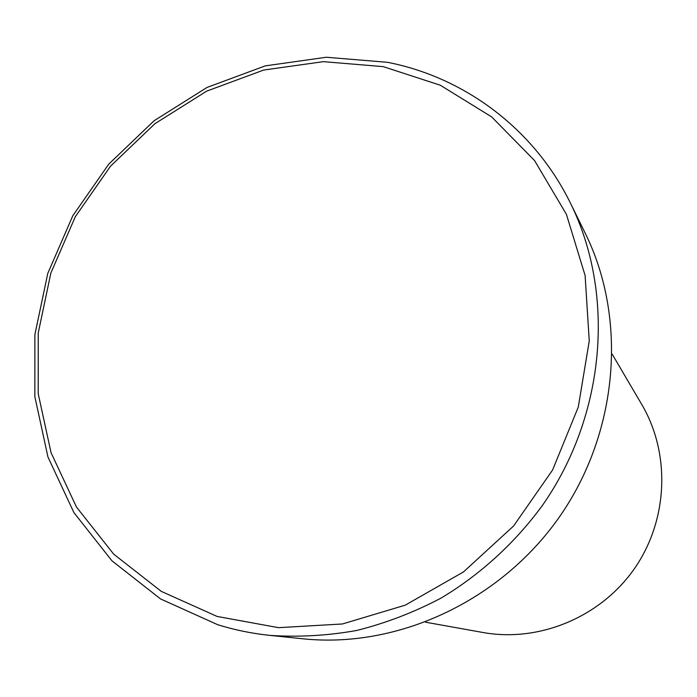 <?xml version="1.0" encoding="UTF-8"?>
<svg xmlns="http://www.w3.org/2000/svg" width="697" height="697" viewBox="0 0 697 697"><rect width="100%" height="100%" fill="white"/><g stroke="black" fill="none" stroke-linecap="round" stroke-linejoin="round"><path stroke-width="1.05" d="M217.072 616.436L278.512 627.666L342.401 623.981L405.253 605.162L463.444 571.949L513.558 526.035L552.59 469.996L578.283 407.074L589.253 340.972L585.105 275.507L566.4 214.301L534.564 160.571L491.681 116.913L440.295 85.217L383.245 66.642L323.425 61.65L263.675 70.049L206.687 91.133L154.908 123.709L110.501 166.208L75.302 216.732L50.837 273.119L38.239 332.983L38.222 393.744L51.055 452.702L76.487 507.076L113.698 554.15L161.251 591.352L217.072 616.436M387.515 62.312C464.664 77.376 534.242 128.98 570.608 203.454C615.346 294.099 605.684 414.576 542.797 504.889C515.188 542.789 480.425 574.572 440.87 598.2C413.783 612.428 385.746 623.179 356.742 630.463C327.529 635.69 298.499 637.319 269.652 635.359C251.8 633.486 234.462 629.931 217.647 624.678L160.537 598.923L111.929 560.789L73.908 512.591L47.936 456.953L34.85 396.671L34.894 334.56L47.779 273.398L72.784 215.782L108.732 164.17L154.098 120.747L207.009 87.447L265.243 65.875L326.327 57.25L387.515 62.312M425.518 622.194L482.925 632.493C539.016 642.643 600.561 617.254 634.383 568.708C668.214 520.162 670.723 453.634 641.78 404.521L612.236 354.233M269.652 635.359L302.82 638.783C397.699 648.75 500.673 601.18 559.639 516.625C618.553 432.018 627.509 318.947 585.306 233.39L570.608 203.454"/></g></svg>
